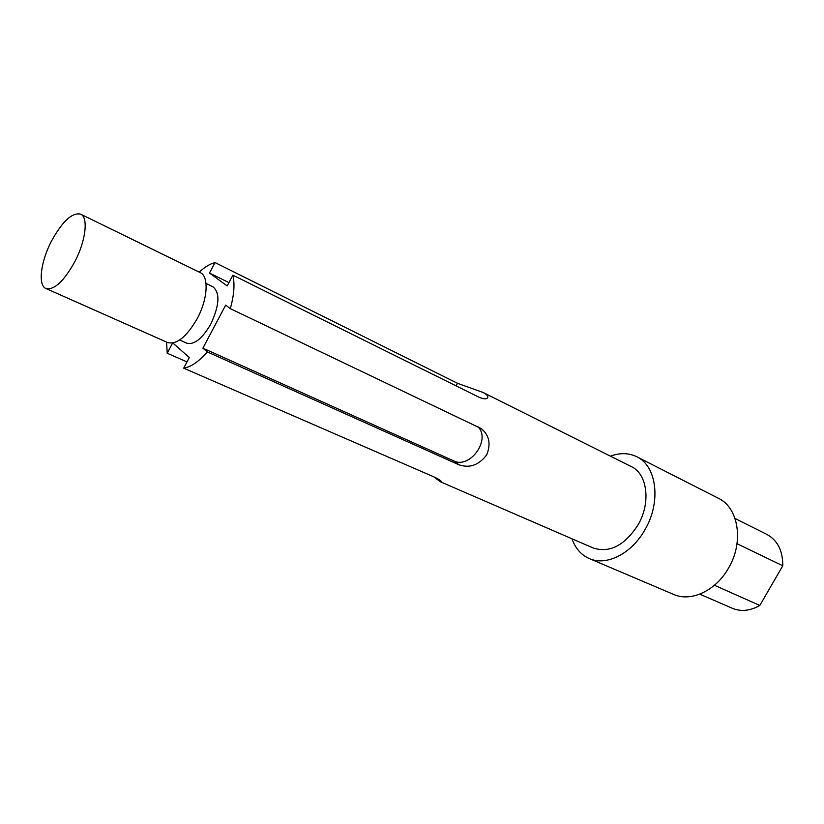 <?xml version="1.0" encoding="UTF-8"?>
<svg xmlns="http://www.w3.org/2000/svg" width="824" height="824" viewBox="0 0 824 824"><rect width="100%" height="100%" fill="white"/><g stroke="black" fill="none" stroke-linecap="round" stroke-linejoin="round"><path stroke-width="1.24" d="M610.45 456.177C619.967 452.654 628.733 452.839 636.736 456.733L718.384 498.273C738.562 507.563 744.144 542.048 728.529 568.107C715.84 590.818 690.862 602.293 673.569 594.392L589.263 558.548C581.126 554.923 575.358 548.331 571.938 538.772M636.736 456.733C656.697 465.838 661.404 501.826 645.038 529.574C631.689 553.738 606.32 566.397 589.263 558.548M45.959 288.513L167.591 342.537C176.769 344.854 186.646 336.851 197.255 318.548C207.823 299.04 209.09 276.225 200.211 272.589L80.639 214.147C72.131 212.314 62.428 221.265 51.531 240.999C40.706 261.527 37.708 285.372 45.959 288.513C54.199 290.295 63.809 281.386 74.788 261.754C85.83 240.876 88.539 217.258 80.639 214.147M179.653 340.003L186.677 343.155C194.237 345.102 202.302 338.695 210.862 323.956C219.493 305.23 220.183 292.85 212.953 286.803L206.021 283.446M433.857 476.869L440.325 481.752L593.301 548.032C609.739 553.203 624.654 545.488 638.054 524.888C651.135 502.692 647.386 473.831 631.277 466.59L483.008 392.43L457.505 383.315L215.013 262.568C209.986 263.876 204.733 267.058 199.233 272.116M230.287 308.639L225.663 305.148L202.889 348.15L453.612 460.853L458.958 464.798C469.628 468.434 478.878 465.138 486.696 454.889C491.083 443.951 489.281 435.185 481.267 428.614L230.287 308.639C234.078 295.239 234.943 284.074 232.883 275.164L478.682 397.075C483.585 399.166 486.562 399.362 487.623 397.662C488.333 396.19 486.799 394.438 483.008 392.43M458.958 464.798L207.339 351.93C198.955 361.53 191.065 366.948 183.69 368.173L189.314 357.544L172.855 343.021M440.325 481.752L441.231 481.844C441.54 481.072 439.326 479.527 434.578 477.189L183.69 368.173M187.007 361.911L167.21 353.228L166.602 342.094M215.013 262.568L209.481 273.043L227.197 285.928L232.883 275.164M172.566 343.072L167.21 353.228M202.889 348.15L207.339 351.93M228.948 282.601L209.481 273.043M453.612 460.853C469.793 469.247 491.053 439.82 478.136 426.935M699.761 594.156L732.392 608.297C741.095 611.861 750.242 610.903 759.831 605.434L782.779 565.769C782.872 550.772 777.568 540.317 766.856 534.395L735.039 518.492M737.027 543.706L782.779 565.769M714.429 585.267L759.831 605.434M457.505 383.315L456.094 385.869"/></g></svg>
